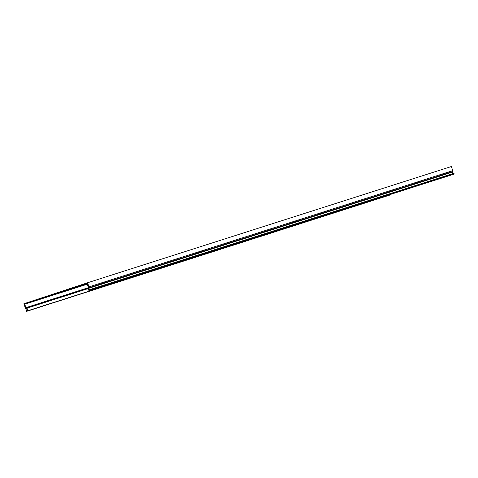 <?xml version="1.0" encoding="UTF-8"?>
<svg xmlns="http://www.w3.org/2000/svg" width="478" height="478" viewBox="0 0 478 478"><rect width="100%" height="100%" fill="white"/><g stroke="black" fill="none" stroke-linecap="round" stroke-linejoin="round"><path stroke-width="0.72" d="M87.301 284.075L88.293 287.099A0.466 0.448 -107.7 0 1 88.269 287.451L87.994 288.037A1.625 1.565 72.3 0 0 89.506 290.397L454.1 174.123L454.052 173.43L89.464 289.704A0.932 0.896 -107.7 0 1 88.597 288.354L88.872 287.774A1.159 1.117 72.3 0 0 88.932 286.89L87.57 282.761L23.9 303.745L25.256 307.874A1.159 1.117 72.3 0 0 25.824 308.549L26.392 308.854A0.932 0.896 -107.7 0 1 26.499 310.455L25.848 310.891L26.224 311.477L26.876 311.041A1.625 1.565 72.3 0 0 26.69 308.232L26.123 307.934A0.466 0.448 -107.7 0 1 25.896 307.665L24.754 304.199L87.151 283.633L87.301 284.075M87.343 284.201L24.754 304.199M454.052 173.43L453.269 173.466A0.932 0.896 72.3 0 1 452.403 172.116L452.684 171.53A1.159 1.117 -107.7 0 0 452.738 170.652L451.381 166.523L87.57 282.761M26.224 311.477L390.681 194.797A1.625 1.565 -107.7 0 0 391.195 194.223M90.294 290.361L90.246 289.668M25.896 307.665L88.113 287.786M88.932 286.89L452.738 170.652M88.597 288.354L452.403 172.116M453.269 173.466L89.464 289.704M452.684 171.53L88.872 287.774M390.681 194.797L26.876 311.041M26.69 308.232L87.833 288.7M87.928 288.186L26.123 307.934"/></g></svg>
